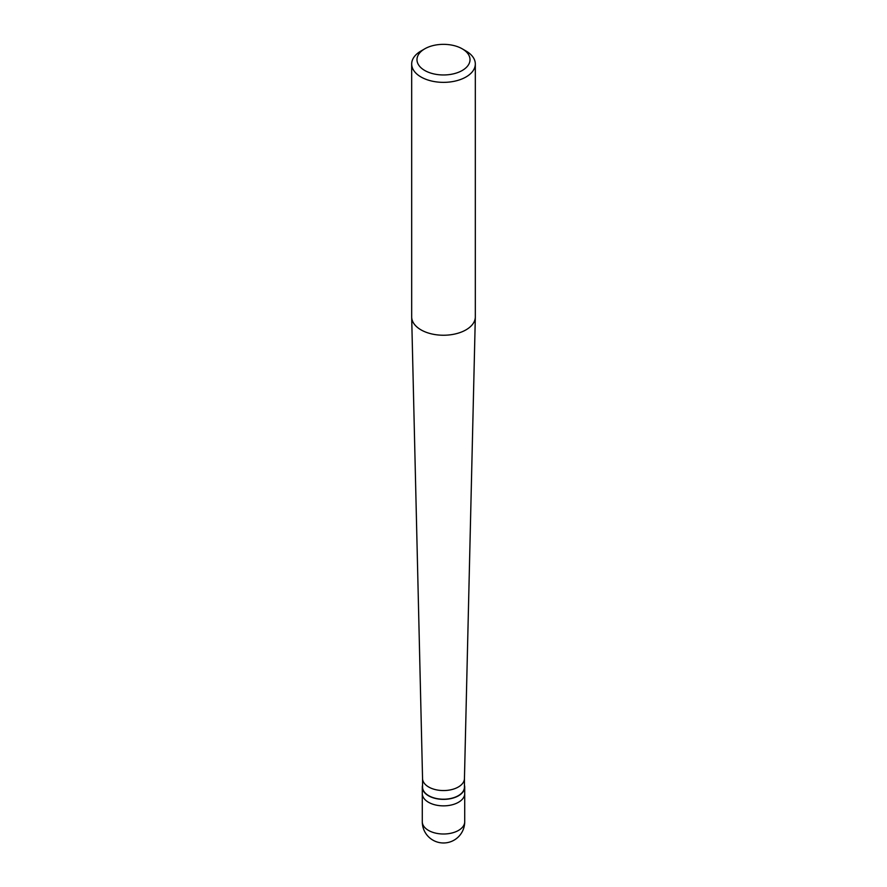 <?xml version="1.0" encoding="UTF-8"?>
<svg xmlns="http://www.w3.org/2000/svg" width="887" height="887" viewBox="0 0 887 887"><rect width="100%" height="100%" fill="white"/><g stroke="black" fill="none" stroke-linecap="round" stroke-linejoin="round"><path stroke-width="1.33" d="M422.29 821.761A21.21 21.21 0 0 0 454.111 840.133A21.21 21.21 0 0 0 464.71 821.761A21.21 12.252 180 0 1 458.501 830.42A21.21 12.252 0 0 1 435.384 833.07A21.21 12.252 0 0 1 422.29 821.761L422.29 793.61A21.21 12.252 0 0 0 435.384 804.93A21.21 12.252 0 0 0 458.501 802.269A21.21 12.252 180 0 0 464.71 793.61A21.21 12.252 180 0 1 458.501 802.269A21.21 12.252 0 0 1 435.384 804.93A21.21 12.252 0 0 1 422.29 793.61L422.29 787.124A21.21 12.252 0 0 0 435.384 798.433A21.21 12.252 0 0 0 458.501 795.783A21.21 12.252 180 0 0 464.71 787.124A21.21 12.252 180 0 0 464.444 785.183M422.556 785.183A21.21 12.252 0 0 0 422.29 787.124M422.556 778.542L422.556 787.124A20.944 12.096 0 0 0 435.484 798.289A20.944 12.096 0 0 0 458.313 795.672A20.944 12.096 180 0 0 464.444 787.124L464.444 778.542M422.556 778.453A20.944 12.096 0 0 0 422.556 778.62A20.944 12.096 0 0 0 435.617 789.663A20.944 12.096 0 0 0 458.313 787.013A20.944 12.096 180 0 0 464.444 778.62L475.321 317.114A31.821 18.372 180 0 1 465.997 329.853A31.821 18.372 0 0 1 431.525 333.889A31.821 18.372 0 0 1 411.679 317.114A31.821 18.372 0 0 1 411.679 316.87L411.679 63.986A31.821 18.372 0 0 0 431.326 80.961A31.821 18.372 0 0 0 465.997 76.981A31.821 18.372 180 0 0 475.321 63.986A31.821 18.372 180 0 0 465.997 51.002L462.249 48.829A26.521 15.312 180 0 1 462.249 70.483A26.521 15.312 0 0 1 424.751 70.483A26.521 15.312 0 0 1 424.751 48.829L424.751 48.829A26.521 15.312 180 0 1 462.249 48.829M421.003 51.002L424.751 48.829L421.003 51.002A31.821 18.372 0 0 0 411.679 63.986M475.321 63.986L475.321 316.87A31.821 18.372 180 0 1 475.321 317.114M464.71 821.761L464.71 787.124M422.556 778.62L411.679 317.114"/></g></svg>
